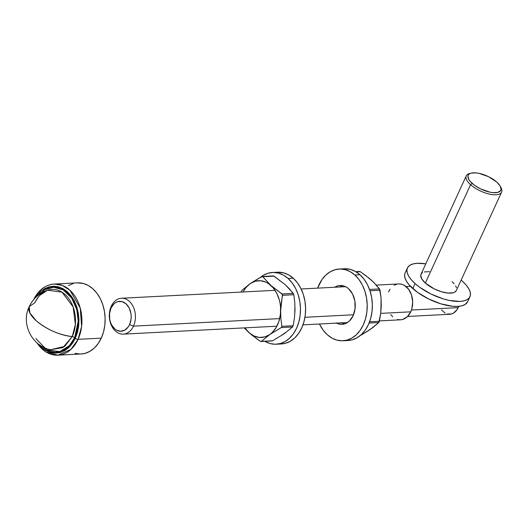 <?xml version="1.0" encoding="UTF-8"?>
<svg xmlns="http://www.w3.org/2000/svg" width="528" height="528" viewBox="0 0 528 528"><rect width="100%" height="100%" fill="white"/><g stroke="black" fill="none" stroke-linecap="round" stroke-linejoin="round"><path stroke-width="0.79" d="M111.256 306.247L111.052 308.009A14.969 10.877 87 0 1 126.04 303.851A14.969 10.877 87 0 1 129.571 324.588L133.478 326.139A17.959 13.048 -93 0 0 129.241 301.25A17.959 13.048 -93 0 0 111.256 306.247A17.959 13.048 87 0 1 121.44 298.254A17.959 13.048 87 0 1 133.544 307.421A17.959 13.048 87 0 1 133.478 326.139L279.688 318.589L133.478 326.139A17.959 13.048 87 0 1 123.295 334.125A17.959 13.048 87 0 1 111.19 324.958A17.959 13.048 87 0 1 111.256 306.247A17.959 13.048 -93 0 0 115.493 331.129A17.959 13.048 -93 0 0 133.478 326.139L129.571 324.588L131.056 319.189L131.195 316.272L130.911 313.355L129.149 307.969L126.04 303.851L122.06 301.627L117.817 301.633L115.797 302.491L113.949 303.877L111.052 308.009L109.567 313.408L109.718 319.242L110.411 322.047L111.481 324.628L114.589 328.746L116.503 330.125L120.694 331.254L124.832 330.106L128.278 326.858L129.571 324.588A14.969 10.877 87 0 1 114.589 328.746A14.969 10.877 87 0 1 111.052 308.009L111.256 306.247M466.25 175.87L421.014 274.23A19.457 7.821 24.7 0 0 425.337 283.048L470.573 184.694A19.457 7.821 24.7 0 0 492.584 194.647A19.457 7.821 24.7 0 0 501.244 188.192L500.478 186.622A17.959 7.22 -155.3 0 1 492.492 192.588A17.959 7.22 -155.3 0 1 472.177 183.394L470.573 184.694L425.337 283.048A19.457 7.821 24.7 0 0 443.573 292.327A19.457 7.821 24.7 0 0 456.364 290.486L501.6 192.133A19.457 7.821 -155.3 0 1 488.816 193.967A19.457 7.821 -155.3 0 1 470.573 184.694A19.457 7.821 -155.3 0 1 466.25 175.87A19.457 7.821 -155.3 0 1 470.382 173.389M471.161 173.138L469.478 173.58A19.457 7.821 24.7 0 0 470.573 184.694L472.177 183.394A17.959 7.22 -155.3 0 1 471.161 173.138A17.959 7.22 -155.3 0 1 496.822 182.12L488.572 176.702L478.949 173.329L476.005 172.88L471.194 173.125L469.517 173.811L468.415 174.841L467.927 176.174L468.857 179.54L470.243 181.441L474.58 185.321L480.421 188.813L490.043 192.192L492.994 192.634L497.798 192.39L500.584 190.674L501.065 189.341L500.135 185.975L496.822 182.12A17.959 7.22 -155.3 0 1 500.478 186.622M500.795 187.374A19.457 7.821 -155.3 0 1 501.6 192.133M407.411 267.973L405.121 272.956A34.419 13.834 24.7 0 0 412.777 288.559A34.419 13.834 24.7 0 0 445.045 304.973A34.419 13.834 24.7 0 0 467.669 301.719L469.96 296.743A34.419 13.834 -155.3 0 1 447.335 299.99A34.419 13.834 -155.3 0 1 415.067 283.576L412.777 288.559L415.067 283.576A34.419 13.834 -155.3 0 1 407.411 267.973A34.419 13.834 -155.3 0 1 425.779 263.861L417.391 263.294L413.193 263.901L409.972 265.214L407.86 267.188L406.93 269.742L407.213 272.785L408.718 276.19L411.365 279.833L415.067 283.576L419.674 287.272L430.881 293.964L443.269 298.888L449.321 300.439L459.98 301.422L464.178 300.815L467.399 299.501L469.517 297.528L470.448 294.974L470.158 291.931L468.659 288.526L466.006 284.882L462.304 281.14A34.419 13.834 -155.3 0 1 469.96 296.743M407.609 316.45L449.698 314.279A14.969 10.877 -93 0 0 458.185 307.619L411.464 310.028L458.185 307.619A14.969 10.877 -93 0 0 458.713 306.326L456.892 309.89L453.44 313.137L451.42 313.995L447.176 314.008M379.447 320.899L400.561 319.81A17.959 13.048 -93 0 0 410.744 311.824L380.714 313.375L410.744 311.824A17.959 13.048 -93 0 0 410.81 293.106A17.959 13.048 -93 0 0 398.706 283.939L376.372 285.094M304.946 317.282L353.522 314.774L304.946 317.282M445.117 313.157L441.5 309.923M388.522 291.931L390.073 289.205M394.211 285.305L396.634 284.282M399.175 283.932L401.729 284.269L404.204 285.285L408.54 289.166L411.517 294.98L412.691 301.844L411.873 308.715L410.744 311.824L407.266 316.78L402.633 319.473L400.092 319.823L397.538 319.486M392.759 316.813L390.727 314.589M461.129 280.117A34.419 13.834 -155.3 0 1 462.304 281.14L461.129 280.117M467.696 301.666L465.109 304.484L461.888 305.798L457.69 306.398L452.674 306.273L440.979 303.864L428.591 298.94L417.384 292.255L409.075 284.816L406.428 281.167L404.923 277.761L404.639 274.718L405.148 272.903M452.034 281.668L454.126 283.787M455.624 285.846L456.476 287.773M456.377 290.459L454.918 292.05L453.097 292.789L447.889 293.06L441.276 291.7L434.273 288.915L425.337 283.048L421.747 278.87L420.737 275.227L421.258 273.781L422.459 272.666M424.274 271.927L429.488 271.656M41.633 346.203L46.325 349.688L50.8 351.523L55.42 352.136L60.007 351.503L64.39 349.648L68.396 346.639L71.867 342.593L74.679 337.669L76.718 332.059L77.9 325.967L78.197 319.638L77.576 313.309L76.078 307.223L73.755 301.62L70.693 296.71L67.016 292.684L62.858 289.694L58.384 287.859L53.764 287.245L49.17 287.879L44.794 289.733L38.966 294.65L45.137 289.535L53.625 287.245L63.287 289.938L71.709 298.129L76.784 309.613L78.21 321.13L74.679 337.669A2.092 0.845 24.7 0 0 72.23 336.593L75.372 324.476L73.154 306.946L61.994 292.149L47.5 290.215L39.296 295.726L34.604 302.914L29.225 306.623A30.941 12.434 24.7 0 0 36.109 320.648L29.832 312.952L29.225 306.623C20.724 323.558 31.858 346.183 50.576 349.741L62.918 347.615L72.23 336.593C58.931 334.877 46.893 329.558 36.109 320.648A30.941 12.434 24.7 0 0 72.23 336.593A30.406 22.097 -93 0 0 71.108 302.333A30.406 22.097 -93 0 0 47.5 290.215C42.247 292.037 38.069 296.188 34.973 302.663M75.332 338.257L70.409 345.899L61.908 351.971L50.107 352.4L38.465 344.065L41.765 347.576L46.055 350.665L50.675 352.559L55.447 353.192L60.185 352.539L64.706 350.618L68.845 347.516L72.428 343.339L75.332 338.257A2.092 0.845 24.7 0 0 78.065 339.339A2.092 0.845 -155.3 0 1 75.332 338.257L77.438 332.455L78.659 326.172L78.962 319.631L78.329 313.097L76.778 306.814L74.375 301.033L71.221 295.964L67.419 291.806L63.122 288.717L58.502 286.823L53.731 286.189L48.998 286.843L44.471 288.763L40.339 291.865L36.036 297.106L41.547 290.803L49.843 286.631L60.245 287.377L70.217 294.703L76.778 306.808L78.962 319.684L75.332 338.257M35.785 341.748L45.619 351.919L57.862 355.186L70.976 349.364L78.065 339.339A35.62 25.879 87 0 1 57.862 355.186A35.62 25.879 87 0 1 36.967 342.837M57.862 355.186L81.074 353.991A35.62 25.879 -93 0 0 101.27 338.144L78.065 339.339L101.27 338.144A35.62 25.879 -93 0 0 101.409 301.026A35.62 25.879 -93 0 0 77.398 282.85L54.193 284.044A35.62 25.879 87 0 1 78.197 302.227A35.62 25.879 87 0 1 78.065 339.339L81.596 326.555L80.243 308.062L70 290.294L62.218 285.358L54.193 284.044A35.62 25.879 87 0 0 34.676 298.485M81.002 353.991L85.18 353.318L89.991 351.278L94.38 347.978L98.188 343.543L101.27 338.144L103.508 331.987L104.815 325.301L105.131 318.358L104.458 311.414L102.815 304.742L100.261 298.591L96.901 293.205L92.869 288.79L88.308 285.509L83.398 283.496L77.319 282.85M73.293 283.516L68.488 285.556M75.082 353.344L80.15 354.017M50.576 349.741L64.766 346.348L72.23 336.593A2.092 0.845 -155.3 0 1 74.679 337.669L69.307 345.728L59.75 351.575L46.9 349.998L35.812 338.501M288.09 278.467A35.917 26.096 87 0 1 299.719 318.087A35.917 26.096 87 0 1 276.203 344.216A35.917 26.096 87 0 1 264.838 341.319L270.158 343.563L275.266 344.243L280.348 343.537L285.193 341.484L289.621 338.158L293.462 333.683L296.571 328.238L298.828 322.027L300.142 315.289L300.465 308.286L299.779 301.283L298.122 294.551L295.548 288.354L292.162 282.922L288.09 278.467L293.225 278.197L288.09 278.467L283.496 275.161L278.546 273.128L273.431 272.448L268.356 273.154L263.512 275.207L260.41 277.365A35.917 26.096 87 0 1 272.501 272.474A35.917 26.096 87 0 1 288.09 278.467M276.203 344.216L281.338 343.952A35.917 26.096 -93 0 0 304.854 317.823A35.917 26.096 -93 0 0 293.225 278.197L297.297 282.652L300.683 288.083L303.257 294.287L304.913 301.019L305.593 308.015L305.276 315.025L303.963 321.757L301.706 327.974L298.597 333.419L294.756 337.894L290.327 341.22L285.476 343.273L281.266 343.952M277.55 272.217L283.675 272.864L288.631 274.89L293.225 278.197A35.917 26.096 -93 0 0 277.636 272.21L272.501 272.474M367.943 330.785L372.827 327.611L378.794 322.542L369.098 323.037L378.794 322.542L370.405 329.353L360.175 335.617L367.765 331.115L372.702 327.492M359.773 271.471L356.182 271.913L360.294 271.702L366.227 275.92L373.824 282.427L379.889 289.628L380.054 290.268L369.989 290.789L380.054 290.268L381.038 297.884L381.289 305.699L380.688 313.553L379.368 321.295L369.587 321.796L379.368 321.295L378.893 322.43M381.025 309.388L381.038 297.884L379.54 288.928L369.527 289.45L379.54 288.928L373.824 282.427L368.953 278.065L360.294 271.702L359.205 271.61M381.19 301.983L380.688 313.553L378.794 322.542M373.692 282.493L371.488 280.236M342.679 285.661A19.457 14.137 -93 0 0 339.88 286.981L340.362 286.684M334.745 287.245A19.457 14.137 87 0 1 340.098 285.47A19.457 14.137 87 0 1 348.546 288.71L346.051 286.922L343.372 285.82L340.6 285.457L337.854 285.833L334.745 287.245M354.842 275.015A35.917 26.096 87 0 1 366.472 314.642A35.917 26.096 87 0 1 342.949 340.771A35.917 26.096 87 0 1 327.353 334.778L323.288 330.323L319.453 324.001A35.917 26.096 87 0 0 327.353 334.778L331.954 338.085L336.904 340.118L342.019 340.791L347.094 340.091L351.938 338.039L356.367 334.712L360.215 330.238L363.323 324.793L365.574 318.575L366.887 311.843L367.211 304.834L366.531 297.838L364.874 291.106L362.3 284.902L358.915 279.47L354.842 275.015L359.977 274.751L354.842 275.015L350.242 271.709L345.292 269.683L340.184 269.003L335.102 269.702L330.257 271.762L325.829 275.088L321.988 279.563L317.605 288.13A35.917 26.096 87 0 1 339.247 269.029A35.917 26.096 87 0 1 354.842 275.015M342.949 340.771L348.084 340.501A35.917 26.096 -93 0 0 371.606 314.378A35.917 26.096 -93 0 0 359.977 274.751L364.049 279.206L367.435 284.638L370.009 290.842L371.666 297.568L372.346 304.57L372.022 311.573L370.709 318.311L368.458 324.522L365.35 329.974L361.502 334.442L357.073 337.775L352.229 339.827L348.018 340.507M344.302 268.765L350.427 269.419L355.377 271.445L359.977 274.751A35.917 26.096 -93 0 0 344.381 268.765L339.247 269.029M341.279 322.608L343.966 323.71M336.145 322.872L338.831 323.974L341.596 324.344L344.348 323.961L346.969 322.852L349.371 321.044L353.133 315.671L355.067 308.662L354.875 301.072L352.585 294.07L348.546 288.71A19.457 14.137 87 0 1 354.842 310.174A19.457 14.137 87 0 1 342.104 324.331A19.457 14.137 87 0 1 336.593 323.116M341.728 322.846A19.457 14.137 -93 0 0 344.652 323.869M241.217 291.687L241.791 290.44L241.217 291.687M273.511 275.926L285.232 284.691L293.278 293.383L282.051 293.964L270.851 285.43L262.805 276.738L274.032 276.157L285.232 284.691L289.681 289.08L293.753 294.512L294.776 302.333L295.027 310.154L294.433 318.008L293.106 325.75L281.879 326.33L281.305 327.571L281.899 326.542L280.896 318.714L280.645 310.9L281.246 303.046L282.566 295.304L293.792 294.723L294.776 302.333L295.027 310.154L294.433 318.008L293.106 325.75L281.879 326.33L280.896 318.714L280.645 310.9A28.433 20.658 87 0 1 269.768 334.554L281.305 327.571L292.532 326.99L284.143 333.808L272.606 340.791L261.38 341.372L269.768 334.554L281.305 327.571L292.532 326.99L284.143 333.808L272.606 340.791L261.38 341.372L269.768 334.554A28.433 20.658 87 0 1 249.091 332.739L244.213 327.881L251.645 334.924L260.291 341.273L261.268 341.451M261.716 276.646L250.18 283.622L241.791 290.44L250.18 283.622A28.433 20.658 87 0 1 270.851 285.43A28.433 20.658 87 0 1 280.645 310.9L282.467 294.433L270.851 285.43L262.568 276.547L258.614 278.375L250.18 283.622L245.797 287.753L243.052 291.977A28.433 20.658 87 0 1 250.18 283.622L255.229 281.226L260.601 280.724L265.927 282.163L268.462 283.582L273.055 287.687L276.758 293.258L279.312 299.904L280.104 303.494L280.553 307.177L280.388 314.582L278.837 321.611L275.992 327.789L272.065 332.686L269.768 334.554L264.719 336.95L259.347 337.445L254.014 336.013L249.091 332.739L257.288 339.2L260.291 341.273L261.38 341.372L260.905 341.517M249.091 332.739A28.433 20.658 87 0 1 244.9 327.848L249.091 332.739M292.532 326.99L293.106 325.75L292.631 326.885M281.681 335.24L286.44 331.947M294.769 313.843L294.928 306.438M287.43 286.948L285.226 284.691M262.343 276.487L272.943 276.065M271.979 340.943L272.606 340.791L271.979 340.943M293.278 293.383L282.051 293.964L282.566 295.304L293.792 294.723L293.278 293.383M406.065 286.559L410.461 286.334M345.602 286.684L301.132 288.981M275.042 290.327L121.44 298.254M347.457 322.555L302.98 324.852M276.896 326.198L123.295 334.125M29.225 306.623C33.053 298.643 39.145 293.172 47.5 290.215M33.383 300.175C38.161 290.268 45.091 284.889 54.193 284.044M359.568 271.458L355.747 271.656M273.313 275.913L262.231 276.487M272.092 340.949L261.01 341.517"/></g></svg>

